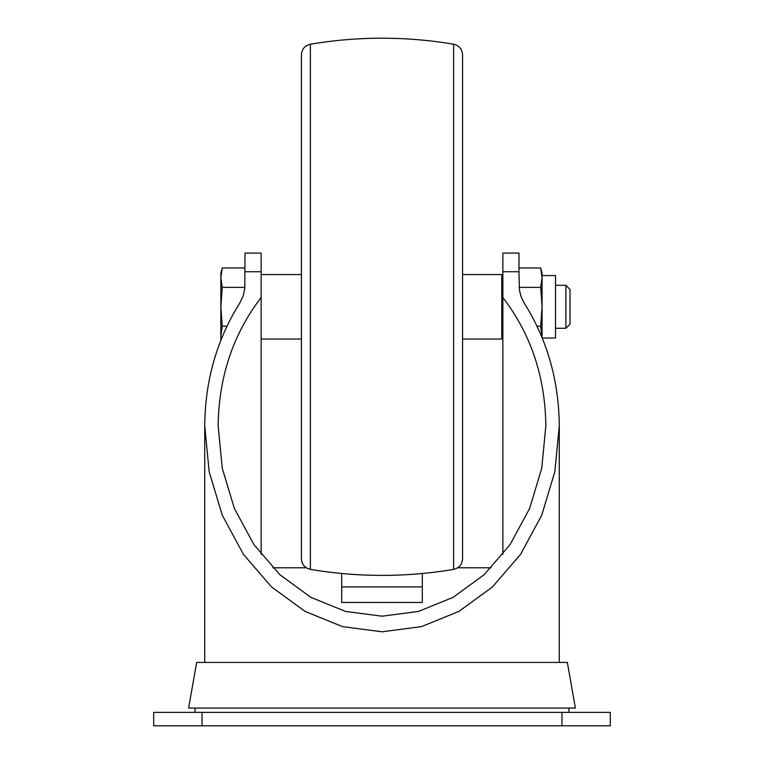 <?xml version="1.0" encoding="UTF-8"?>
<svg xmlns="http://www.w3.org/2000/svg" width="764" height="764" viewBox="0 0 764 764"><rect width="100%" height="100%" fill="white"/><g stroke="black" fill="none" stroke-linecap="round" stroke-linejoin="round"><path stroke-width="1.15" d="M261.135 554.387L261.135 253.075L245.015 253.075L244.767 288.821L243.248 295.706L239.715 303.174C216.756 339.76 205.096 380.682 204.733 425.949L209.174 471.751L222.286 515.261L243.401 554.292L271.468 586.886L305.084 611.41L342.549 626.633L382 631.79L421.451 626.633L458.916 611.41L492.532 586.886L520.599 554.292L541.714 515.261L554.826 471.751L559.267 425.949C558.904 380.682 547.244 339.76 524.285 303.174L521.22 297.024L519.434 290.234L518.985 271.736L502.865 271.736L502.865 554.387M518.985 253.075L502.865 253.075L518.985 253.075L518.985 271.736M567.337 662.417L196.663 662.417L188.612 708.075L575.387 708.075L567.337 662.417M457.693 567.786L491.195 567.786M422.291 573.497L422.291 602.471L341.709 602.471L341.709 573.497M272.805 567.786L306.307 567.786M502.865 297.511C530.932 334.126 545.257 376.938 545.84 425.949L541.733 468.284L529.614 508.499L510.094 544.57L484.156 574.69L453.09 597.362L418.462 611.429L382 616.195L345.538 611.429L310.91 597.362L279.844 574.69L253.906 544.57L234.386 508.499L222.267 468.284L218.16 425.949C218.743 376.938 233.068 334.126 261.135 297.511M422.291 586.905L341.709 586.905M502.865 253.075L502.865 271.736M261.135 253.075L245.015 253.075M202.04 725.8L610.302 725.8L610.302 712.373L153.698 712.373L153.698 725.8L202.04 725.8L202.04 712.373M519.09 287.388L540.692 287.388L542.077 306.794L540.692 326.199L542.048 337.43M518.985 267.973L540.692 267.973L542.077 277.676L540.692 287.388M537.073 326.199L540.692 326.199M221.063 339.646L220.844 335.912L222.238 326.199L220.844 306.794L222.238 287.388L244.7 287.388L244.824 288.324M222.238 326.199L226.927 326.199M245.015 286.128L244.7 287.388M222.238 287.388L220.844 277.676L222.238 267.973L244.7 267.973L245.015 269.224M462.573 339.025L501.795 339.025L501.795 274.562L462.573 274.562M301.427 274.562L261.135 274.562M555.514 328.281L565.895 328.281L565.895 285.306L555.514 285.306M565.895 285.306L570.011 289.422L570.011 324.165L565.895 328.281M220.844 340.2L220.844 273.178L222.238 267.973M502.865 285.306L501.795 285.306M542.287 338.032L555.514 338.032L555.514 275.556L542.077 275.556L542.077 277.676L542.077 273.178L540.692 267.973M542.077 335.912L542.077 277.676M301.427 523.455L301.427 90.133M301.427 306.794L301.427 54.807C301.837 49.097 304.826 45.573 310.375 44.207L310.375 569.381C304.826 568.015 301.837 564.491 301.427 558.78L301.427 306.794M453.625 44.207L453.625 569.381C459.174 568.015 462.163 564.491 462.573 558.78L462.573 54.807C462.163 49.097 459.174 45.573 453.625 44.207C405.875 36.194 358.125 36.194 310.375 44.207M261.135 271.736L245.015 271.736M561.96 725.8L561.96 712.373M559.267 662.417L559.267 425.949M204.733 662.417L204.733 425.949M568.941 712.373L568.941 708.075M195.059 712.373L195.059 708.075M245.015 269.167L244.7 267.973M261.135 339.025L301.427 339.025M501.795 328.281L502.865 328.281M453.625 569.381C405.875 577.393 358.125 577.393 310.375 569.381"/></g></svg>
